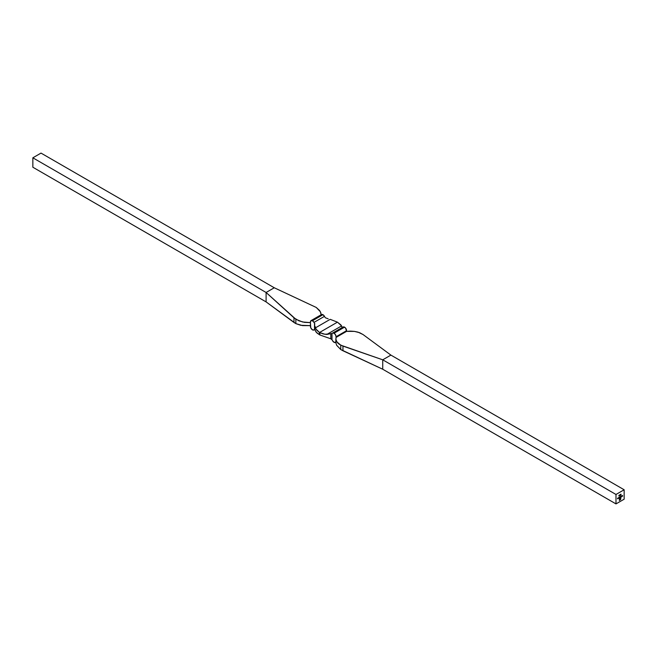<?xml version="1.0" encoding="UTF-8"?>
<svg xmlns="http://www.w3.org/2000/svg" width="657" height="657" viewBox="0 0 657 657"><rect width="100%" height="100%" fill="white"/><g stroke="black" fill="none" stroke-linecap="round" stroke-linejoin="round"><path stroke-width="0.99" d="M314.399 329.699L313.98 329.945A2.883 1.667 60 0 1 313.906 329.986L313.98 329.945A8.245 4.763 60 0 1 314.186 329.814A8.245 4.763 60 0 1 314.506 329.658L314.506 323.301L314.506 329.658L314.974 329.65L314.506 329.658A8.245 4.763 -120 0 0 313.98 329.945L312.33 329.765L310.777 327.851L310.424 322.612L302.573 321.987L295.847 319.245L295.847 323.622L302.573 325.609L310.424 325.642L310.424 321.938A2.883 1.667 60 0 1 311.024 320.616A2.883 1.667 60 0 1 312.461 320.756L322.957 314.695A2.883 1.667 -120 0 0 321.519 314.555L322.957 314.695L324.476 316.346A8.245 4.763 -120 0 0 325.001 317.249L325.511 317.824L325.001 317.249A8.245 4.763 -120 0 1 324.476 316.346A2.883 1.667 -120 0 0 322.957 314.695L312.461 320.756L313.98 322.406A8.245 4.763 -120 0 0 314.506 323.301L314.966 329.765M321.133 315.344L320.846 312.913L319.639 310.556L316.255 307.46L274.265 287.766L316.255 307.46L320.353 311.722L321.15 314.769M314.974 329.65L316.025 332.015L319.318 334.643A62.472 36.069 60 0 1 319.606 334.815A62.472 36.069 60 0 1 319.902 334.98L319.902 332.623A62.472 36.069 60 0 1 319.606 332.458L337.394 322.185A62.472 36.069 -120 0 0 337.682 322.357L341.591 325.913L326.808 334.454L323.096 333.904L319.902 332.623A62.472 36.069 60 0 1 319.606 332.458A62.472 36.069 60 0 1 319.318 332.286L316.025 329.141L315.048 326.373L315.409 327.876L330.192 319.335L337.098 322.02A62.472 36.069 -120 0 0 337.394 322.185A62.472 36.069 60 0 1 337.098 322.02L330.192 319.335L315.409 327.876L316.888 330.315L319.318 332.286L319.318 334.643L319.318 332.286A62.472 36.069 60 0 0 319.606 332.458L337.394 322.185A62.472 36.069 60 0 0 337.682 322.357L340.975 324.985L342.149 327.432M336.08 340.449L335.891 342.872L336.647 345.278L340.745 349.54L340.745 345.163L336.647 341.656L335.85 338.93L335.891 342.872L336.647 345.278L340.745 349.54L382.735 369.234L342.962 350.764L342.962 346.091L382.735 359.814L390.899 355.1L624.15 489.769L390.899 355.1L382.735 359.814L382.735 369.234L615.987 503.903L624.15 499.189L624.15 489.769L615.987 494.475L382.735 359.814L615.987 494.475L615.987 503.903L624.15 499.189L624.15 489.769L615.987 494.475L615.987 503.903L382.735 369.234L382.735 359.814L340.745 345.163L340.745 349.54L342.962 350.764L342.962 346.091L339.423 344.399L337.361 342.642L335.891 339.579L336.08 336.745L346.576 330.685A2.883 1.667 -120 0 0 344.539 327.153L334.043 333.214L332.524 333.115A2.883 1.667 60 0 1 332.598 333.074A2.883 1.667 60 0 1 334.043 333.214L344.539 327.153A2.883 1.667 -120 0 0 343.094 327.014A2.883 1.667 -120 0 0 343.02 327.055L332.672 333.033M358.032 332.155L363.017 334.52L390.899 355.1L363.017 334.52L359.666 332.713L354.427 331.391L358.032 332.155M350.534 331.12L354.427 331.391L346.576 331.358L350.534 331.12M619.001 495.936L619.444 495.033L619.001 495.936L619.444 495.033L618.919 495.337L619.165 496.019M620.709 499.386L619.37 500.503L619.37 499.008L620.126 497.949L619.51 500.256L620.356 499.722L620.651 497.809L620.249 499.55L619.699 499.952L620.257 499.09L619.699 498.959L620.799 497.554L620.709 499.386L620.799 497.554L619.699 498.959L620.257 498.852L619.699 499.952L620.159 499.649L620.651 497.809L620.512 499.509L619.51 500.256L620.126 497.949L619.37 499.098L619.37 500.503L620.709 499.386M621.752 495.789L622.007 496.29L621.555 496.125M620.356 496.667L619.756 497.678L619.592 497.111L619.789 497.579L620.044 496.848L620.175 497.357L620.356 496.667L620.43 497.275L620.43 496.626L620.175 497.357L620.044 496.848L619.789 497.579L619.592 497.111L620.167 497.439L620.372 496.659M620.988 494.943L620.988 494.146L620.988 494.943M617.974 498.039L617.654 498.86L617.991 498.039M618.631 497.669L618.697 498.277L618.204 498.293L618.639 497.661M619.099 497.316L619.157 498.022M620.832 496.314L620.881 497.029M621.317 496.109L621.317 497.029L621.333 496.109M619.608 495.649L619.929 494.778L619.781 495.756M620.183 495.247L620.635 494.351L620.183 495.247L620.635 494.351L620.109 494.655L620.356 495.337M622.499 495.435L622.565 496.281L622.508 495.427M335.891 339.579L336.08 337.419L346.576 331.358L336.08 337.419L336.08 336.745L346.576 330.685L346.576 331.358L345.672 328.204L344.112 326.956L343.02 327.055M334.043 333.214A2.883 1.667 60 0 1 336.08 336.745L335.481 334.733L334.043 333.214M335.85 342.083A2.883 1.667 60 0 1 335.481 342.445A2.883 1.667 60 0 1 332.524 340.655L334.175 342.379L335.875 342.034M341.952 326.759L341.591 325.913L326.808 334.454L331.999 333.403A8.245 4.763 60 0 0 332.319 333.247A8.245 4.763 60 0 0 332.524 333.115A8.245 4.763 60 0 1 331.999 333.403L331.999 339.751A8.245 4.763 60 0 1 332.524 340.655A8.245 4.763 60 0 0 331.999 339.751L330.816 338.798L330.816 333.822L324.895 334.265L319.902 332.623L319.902 334.98L330.816 338.798L330.816 333.822L331.999 333.403L331.999 339.751L330.816 338.798L319.902 334.98A62.472 36.069 60 0 0 319.606 334.815A62.472 36.069 60 0 0 319.318 334.643L316.888 332.927L315.048 330.241M328.163 318.801L325.511 317.824L328.163 318.801M313.906 329.986A2.883 1.667 60 0 1 311.681 329.214A2.883 1.667 60 0 1 310.424 326.315L310.424 325.642L300.717 325.289L295.847 323.622L295.847 319.245L266.101 292.48L274.265 287.766L41.013 153.097L274.265 287.766L266.101 292.48L293.983 317.816L293.983 322.48L266.101 301.9L266.101 292.48L32.85 157.811L41.013 153.097L32.85 157.811L266.101 292.48L266.101 301.9L295.847 323.622L293.983 322.48L293.983 317.816L298.968 320.854L304.495 322.357L310.424 322.612L310.769 320.821L312.461 320.756A2.883 1.667 60 0 1 313.98 322.406L324.476 316.346L313.98 322.406A8.245 4.763 60 0 0 314.506 323.301L314.851 323.983M320.961 315.434L321.519 314.555L311.024 320.616M266.101 301.9L32.85 167.231L32.85 157.811L32.85 167.231L266.101 301.9M618.993 497.965L619.379 497.563L618.935 497.563M619.05 497.431L619.091 497.916L619.313 497.415M618.574 498.162L618.147 498.211M618.212 497.907L618.368 498.334L618.212 497.907M617.917 498.54L617.49 498.589M617.564 498.285L617.711 498.712L617.564 498.285M620.931 494.179L620.931 494.91L620.931 494.179M620.224 497.308L619.526 497.431M619.6 497.103L619.732 497.546L619.6 497.103M619.986 496.881L620.118 497.324L619.986 496.881M620.783 496.429L620.824 496.996L621.095 496.331M622.089 495.994L621.522 496.462M621.818 495.895L621.612 496.413M621.588 496.347L621.957 496.068L621.53 496.314M620.068 497.981L619.51 500.256L620.068 497.981M620.594 497.776L619.699 499.878L620.594 497.776M620.2 498.819L619.699 499.106L620.2 498.819M620.742 497.595L620.422 499.731L620.742 497.595M619.288 495.887L618.869 495.953M619.099 495.55L619.042 496.035M620.027 495.337L619.485 495.583M620.471 495.206L620.06 495.263M620.274 494.861L620.348 495.427M343.094 327.014L332.598 333.074"/></g></svg>
